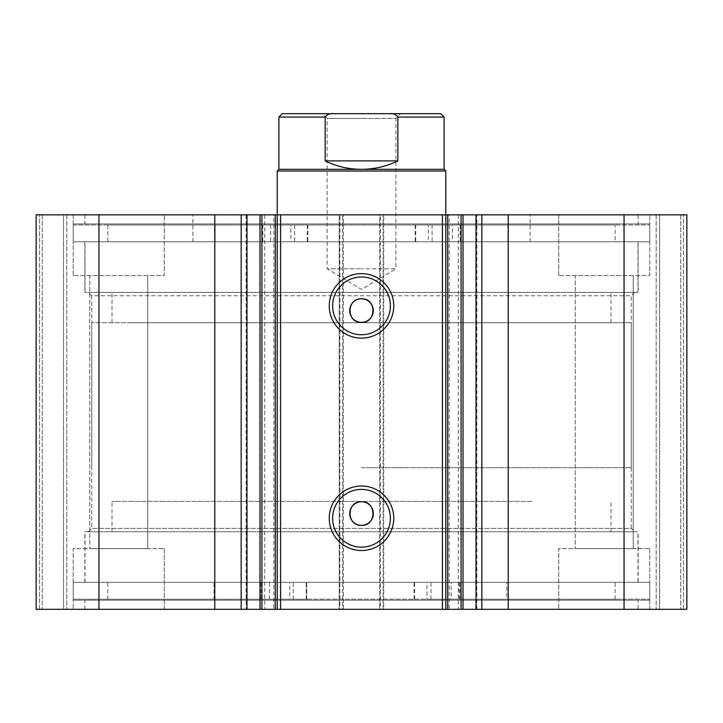 <?xml version="1.0" encoding="UTF-8"?>
<svg xmlns="http://www.w3.org/2000/svg" width="723" height="723" viewBox="0 0 723 723"><rect width="100%" height="100%" fill="white"/><g stroke="black" fill="none" stroke-linecap="round" stroke-linejoin="round"><path stroke-width="0.54" stroke-dasharray="3.62 2.71" d="M130.845 322.729L610.989 322.729L130.845 322.729M130.845 292.381L610.989 292.381L130.845 292.381M439.421 214.839L277.216 214.839L439.421 214.839M439.421 322.729L277.216 322.729L439.421 322.729M205.657 241.807L530.076 241.807L205.657 241.807M205.657 214.839L530.076 214.839L205.657 214.839M105.91 292.381L637.966 292.381L105.91 292.381M105.91 241.807L637.966 241.807L105.91 241.807M449.2 214.839L463.009 214.839L449.2 214.839L449.2 609.308L463.009 609.308L449.2 609.308M476.846 214.839L476.014 214.839L476.846 214.839L476.846 609.308L476.014 609.308L476.846 609.308M264.708 214.839L273.8 214.839L273.8 609.308L260.307 609.308L260.307 214.839L264.708 214.839L264.708 609.308M246.154 609.308L246.986 609.308L246.154 609.308L246.154 214.839L246.986 214.839L246.154 214.839M260.307 609.308L273.8 609.308M273.8 214.839L260.307 214.839M634.595 531.757L88.405 531.757L634.595 531.757L631.224 528.386L91.776 528.386L631.224 528.386L631.224 295.752L91.776 295.752L88.405 292.381L634.595 292.381L88.405 292.381M88.405 531.757L91.776 528.386L91.776 295.752L631.224 295.752L634.595 292.381M361.5 489.399A28.884 28.884 0 0 0 332.616 518.274A28.884 28.884 0 0 0 361.5 547.157A28.884 28.884 0 0 0 390.384 518.274A28.884 28.884 0 0 0 361.5 489.399M361.5 276.99A28.884 28.884 0 0 0 332.616 305.874A28.884 28.884 0 0 0 361.5 334.749A28.884 28.884 0 0 0 390.384 305.874A28.884 28.884 0 0 0 361.5 276.99M638.129 582.331L84.871 582.331L638.129 582.331L638.129 531.757L84.871 531.757L638.129 531.757M84.871 582.331L84.871 531.757M649.76 600.198L73.24 600.198L649.76 600.198L649.76 582.331L73.24 582.331L649.76 582.331L107.763 582.331L214.044 582.331L214.044 599.195L306.706 599.195L73.24 599.195L649.76 599.195L426.986 599.195L426.986 582.331M73.24 600.198L73.24 582.331L649.76 582.331L649.76 599.195M638.129 609.308L84.871 609.308L638.129 609.308L638.129 600.198L84.871 600.198L638.129 600.198M84.871 609.308L84.871 600.198M638.129 241.807L84.871 241.807L638.129 241.807L638.129 292.381L84.871 292.381L638.129 292.381M84.871 241.807L84.871 292.381M649.76 223.94L649.76 241.807L73.24 241.807L649.76 241.807L73.24 241.807L615.174 241.807L507.889 241.807L507.889 224.952L415.201 224.952L649.76 224.952L73.24 224.952L73.24 241.807L73.24 223.94L649.76 223.94L73.24 223.94M638.129 214.839L84.871 214.839L638.129 214.839L638.129 223.94L84.871 223.94L638.129 223.94M84.871 214.839L84.871 223.94M558.734 275.526L558.734 214.839L649.76 214.839L558.734 214.839L649.76 214.839L558.734 214.839L558.734 275.526L649.76 275.526L649.76 214.839L649.76 275.526L558.734 275.526M73.24 275.526L73.24 214.839L164.266 214.839L73.24 214.839L164.266 214.839L73.24 214.839L73.24 275.526L164.266 275.526L164.266 214.839L164.266 275.526L73.24 275.526M649.76 548.621L649.76 609.308L558.734 609.308L649.76 609.308L558.734 609.308L649.76 609.308L649.76 548.621L558.734 548.621L558.734 609.308L558.734 548.621L649.76 548.621M164.266 548.621L164.266 609.308L73.24 609.308L164.266 609.308L73.24 609.308L164.266 609.308L164.266 548.621L73.24 548.621L73.24 609.308L73.24 548.621L164.266 548.621M147.745 275.526L147.745 548.621L89.76 548.621L147.745 548.621L89.76 548.621L147.745 548.621L147.745 275.526L89.76 275.526L89.76 548.621L89.76 275.526L147.745 275.526M633.24 275.526L633.24 548.621L575.255 548.621L633.24 548.621L575.255 548.621L633.24 548.621L633.24 275.526L575.255 275.526L575.255 548.621L575.255 275.526L633.24 275.526M339.918 214.839L36.15 214.839L36.15 609.308L343.289 609.308L343.289 214.839L339.25 214.839L339.25 609.308L343.289 609.308L343.289 214.839L339.918 214.839L339.918 609.308M63.461 609.308L42.223 609.308L66.832 609.308L63.461 609.308L63.461 214.839L39.521 214.839L66.832 214.839L63.461 214.839L63.461 609.308M342.621 214.839L339.25 214.839L339.25 609.308L342.621 609.308L342.621 214.839L380.379 214.839L380.379 609.308L342.621 609.308M380.379 609.308L383.75 609.308L383.75 214.839L379.711 214.839L379.711 609.308L383.75 609.308L383.75 214.839L380.379 214.839M379.711 609.308L686.85 609.308L680.777 609.308L686.85 609.308L686.85 214.839L379.711 214.839L379.711 609.308M659.539 609.308L680.777 609.308L656.168 609.308L659.539 609.308L659.539 214.839L680.777 214.839L656.168 214.839L659.539 214.839L659.539 609.308M36.15 214.839L39.521 214.839L36.15 214.839L36.15 609.308L36.15 214.839M98.961 214.839L98.961 609.308M686.85 214.839L686.85 609.308L686.85 214.839M624.039 609.308L624.039 214.839M445.784 609.308L445.784 214.839L445.784 322.729L91.776 322.729L445.784 322.729L445.784 214.839M277.216 214.839L277.216 609.308M42.223 214.839L42.223 609.308L42.223 214.839M66.832 214.839L66.832 609.308L66.832 214.839M680.777 214.839L680.777 609.308L680.777 214.839M656.168 214.839L656.168 609.308L656.168 214.839M458.292 214.839L458.292 609.308M361.5 113.692L400.605 113.692L395.888 118.418L361.5 118.418L395.888 118.418L395.888 268.784L361.5 268.784L395.888 268.784L361.5 289.444L327.112 268.784L361.5 268.784L327.112 268.784L327.112 118.418L361.5 118.418L327.112 118.418L322.395 113.692L361.5 113.692M444.103 169.327L278.897 169.327M445.784 171.008L277.216 171.008M361.5 467.7L631.224 467.7L361.5 467.7M361.5 322.729L631.224 322.729L361.5 322.729M440.732 113.692L389.354 113.692C393.068 113.249 395.906 114.37 397.849 117.063L397.849 160.895C386.38 166.471 374.261 169.281 361.5 169.327C348.739 169.281 336.62 166.471 325.151 160.895L325.151 117.063C327.103 114.37 329.932 113.249 333.646 113.692L282.268 113.692M389.354 113.692L333.646 113.692M397.849 160.895L325.151 160.895M426.986 599.195L506.805 599.195L506.814 582.331L506.805 599.195L615.11 599.195L107.763 599.195L214.053 599.195L214.053 582.331L73.24 582.331L73.24 599.195M451.179 582.331L430.953 582.331L451.179 582.331L451.179 599.195L430.953 599.195L451.179 599.195M289.706 582.331L269.471 582.331L289.706 582.331L289.706 599.195L269.471 599.195L289.706 599.195M293.276 599.195L293.276 582.331M306.706 599.195L306.688 582.331L306.706 599.195M550.519 582.331L85.034 582.331L550.519 582.331M550.519 531.757L85.034 531.757L550.519 531.757M532.083 531.757L112.011 531.757L532.083 531.757M532.083 501.419L112.011 501.419L532.083 501.419M73.24 224.952L307.799 224.952L307.799 241.807M290.872 224.952L270.646 224.952L290.872 224.952L290.872 241.807L270.646 241.807L290.872 241.807M270.646 224.952L270.646 241.807M452.354 224.952L432.128 224.952L452.354 224.952L452.354 241.807L432.128 241.807L452.354 241.807M432.128 224.952L432.128 241.807M307.799 224.952L215.111 224.952L215.111 241.807M215.111 224.952L107.826 224.952L107.826 241.807M107.826 224.952L615.174 224.952L615.174 241.807M649.76 224.952L649.76 241.807L428.359 241.807L428.359 224.952M294.641 224.952L294.641 241.807M507.889 241.807L428.359 241.807M615.174 224.952L507.889 224.952M507.88 224.952L507.88 241.807M215.12 224.952L215.12 241.807M462.693 214.839L462.693 609.308M383.082 609.308L383.082 214.839M39.521 609.308L39.521 214.839L39.521 609.308M683.479 609.308L683.479 214.839L683.479 609.308M397.849 117.063L444.103 117.063M278.897 117.063L325.151 117.063M414.125 599.195L414.125 582.331M306.191 599.195L306.191 582.331M261.825 599.195L261.825 582.331M260.958 599.195L260.958 582.331M459.141 599.195L459.141 582.331M414.622 599.195L414.622 582.331M460.009 599.195L460.009 582.331M307.781 224.952L307.781 241.807M415.219 224.952L415.219 241.807M415.716 224.952L415.716 241.807M460.153 224.952L460.153 241.807M461.021 224.952L461.021 241.807M262.847 224.952L262.847 241.807M307.284 224.952L307.284 241.807M261.979 224.952L261.979 241.807M112.011 322.729L112.011 292.381M192.924 241.807L192.924 214.839M85.034 292.381L85.034 241.807M637.966 292.381L637.966 241.807M530.076 241.807L530.076 214.839M610.989 322.729L610.989 292.381M91.776 467.7L91.776 322.729M631.224 467.7L631.224 322.729M414.107 599.195L414.107 582.331M430.953 599.195L430.953 582.331M269.471 599.195L269.471 582.331M615.11 599.195L615.11 582.331M107.763 599.195L107.763 582.331M85.034 582.331L85.034 531.757M112.011 531.757L112.011 501.419M610.989 531.757L610.989 501.419M637.966 582.331L637.966 531.757M415.201 224.952L415.201 241.807"/><path stroke-width="1.08" d="M442.413 609.308L442.413 214.839L463.009 214.839L463.009 609.308L275.264 609.308L275.264 214.839L261.934 214.839L261.934 609.308L275.264 609.308M463.009 214.839L476.014 214.839L476.014 609.308L463.009 609.308M261.934 214.839L214.767 214.839L214.767 609.308L261.934 609.308M361.5 338.12A32.255 32.255 0 0 1 329.245 305.874A32.255 32.255 0 0 1 361.5 273.619A32.255 32.255 0 0 1 393.755 305.874A32.255 32.255 0 0 1 361.5 338.12M361.5 276.99A28.884 28.884 0 0 0 332.616 305.874A28.884 28.884 0 0 0 361.5 334.749A28.884 28.884 0 0 0 390.384 305.874A28.884 28.884 0 0 0 361.5 276.99M361.5 550.528A32.255 32.255 0 0 1 329.245 518.274A32.255 32.255 0 0 1 361.5 486.019A32.255 32.255 0 0 1 393.755 518.274A32.255 32.255 0 0 1 361.5 550.528M361.5 489.399A28.884 28.884 0 0 0 332.616 518.274A28.884 28.884 0 0 0 361.5 547.157A28.884 28.884 0 0 0 390.384 518.274A28.884 28.884 0 0 0 361.5 489.399M361.5 501.753A11.803 11.803 0 0 0 349.697 513.556A11.803 11.803 0 0 0 361.5 525.359C376.719 526.082 376.728 501.03 361.5 501.753C346.299 501.021 346.254 526.073 361.5 525.359A11.803 11.803 0 0 0 373.303 513.556A11.803 11.803 0 0 0 361.5 501.753M361.5 298.789A11.803 11.803 0 0 0 349.697 310.592A11.803 11.803 0 0 0 361.5 322.395C376.719 323.118 376.728 298.066 361.5 298.789C346.299 298.057 346.254 323.109 361.5 322.395A11.803 11.803 0 0 0 373.303 310.592A11.803 11.803 0 0 0 361.5 298.789M214.767 609.308L36.15 609.308L36.15 214.839L214.767 214.839M476.014 214.839L686.85 214.839L686.85 609.308L476.014 609.308M275.264 214.839L280.587 214.839L280.587 609.308M442.413 214.839L280.587 214.839M98.961 609.308L98.961 214.839M624.039 214.839L624.039 609.308M397.849 160.895L325.151 160.895C336.62 166.471 348.739 169.281 361.5 169.327L444.103 169.327L444.103 117.063L397.849 117.063L397.849 160.895C386.38 166.471 374.261 169.281 361.5 169.327L278.897 169.327L277.216 171.008L445.784 171.008L445.784 609.308M277.216 609.308L277.216 171.008M246.986 214.839L246.986 609.308M400.605 113.692L322.395 113.692M325.151 160.895L325.151 117.063L278.897 117.063L282.268 113.692L333.646 113.692C329.932 113.249 327.094 114.37 325.151 117.063M397.849 117.063C395.897 114.37 393.068 113.249 389.354 113.692L333.646 113.692M389.354 113.692L440.732 113.692L444.103 117.063M508.233 214.839L508.233 609.308M241.157 214.839L241.157 609.308M461.066 609.308L461.066 214.839M447.736 214.839L447.736 609.308M481.843 214.839L481.843 609.308M259.991 214.839L259.991 609.308M444.103 169.327L445.784 171.008M278.897 169.327L278.897 117.063"/></g></svg>
